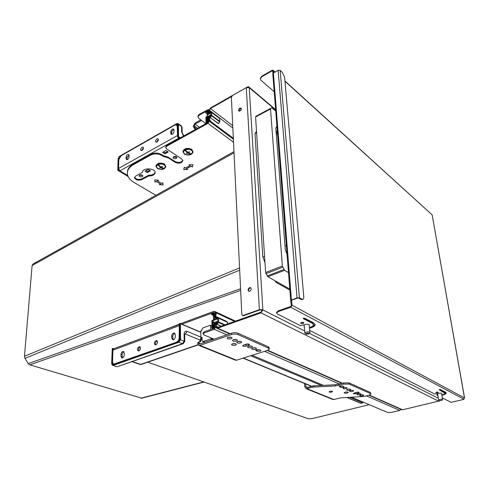 <?xml version="1.0" encoding="UTF-8"?>
<svg xmlns="http://www.w3.org/2000/svg" width="489" height="489" viewBox="0 0 489 489"><rect width="100%" height="100%" fill="white"/><g stroke="black" fill="none" stroke-linecap="round" stroke-linejoin="round"><path stroke-width="0.73" d="M142.501 172.049L142.495 172.262C142.134 167.617 155.306 167.892 155.135 172.513L155.135 172.568C154.72 174.854 152.513 176.009 148.528 176.04L141.786 179.634C138.069 180.741 135.642 180.093 134.512 177.696L135.746 176.028L142.501 172.373M166.81 146.15L166.81 145.337L165.765 146.798L165.765 147.605L166.81 146.15L207.966 123.35L209.237 121.235L209.158 118.741M216.706 323.003L216.254 323.51L216.346 326.414L217.085 327.483L217.611 327.441L260.961 312.11L262.19 310.142L259.879 309.928L243.65 315.705L242.575 315.515L241.804 314.439L231.37 97.274L232.416 95.544L246.267 87.684L249.243 87.684L248.687 86.785L247.458 86.969L210.411 107.996L208.895 110.52L209.371 113.552L208.43 109.481L199.047 114.444L197.886 116.113L198.736 118.338L205.918 123.638M208.675 114.065L209.928 113.283M166.81 145.337L207.941 122.519L208.448 121.669L208.369 119.182M208.589 113.992L208.106 110.691L207.568 110.441L199.066 115.257L197.904 116.92M165.765 147.605L166.663 148.986L181.719 158.943L182.849 160.685C181.645 163.271 179.115 163.839 175.258 162.391L168.528 158.008L163.381 156.474L161.81 155.453C158.179 153.515 154.481 153.381 150.722 155.062L150.728 154.255C154.487 152.58 158.179 152.709 161.81 154.652L163.381 155.673L163.381 156.474M127.354 172.782L127.36 172.483C127.409 169.047 129.53 166.119 133.717 163.699L133.699 164.493L150.722 155.062M133.699 164.493C129.512 166.908 127.391 169.836 127.342 173.271C127.495 176.798 129.707 179.848 133.974 182.421L155.563 195.105M161.627 183.461L157.354 180.857L158.583 180.215L154.744 179.903L155.013 182.085L156.242 181.443L160.514 184.035L159.292 184.671L163.088 184.976L162.855 182.819L161.627 183.461M186.486 168.705L191.211 166.242L192.366 167L192.959 164.707L188.998 164.775L190.16 165.545L185.435 168.014L184.267 167.256L183.723 169.524L187.648 169.457L186.486 168.595L191.211 166.132L192.366 166.896L192.929 164.707M133.717 163.699L150.728 154.255M167.672 157.751L167.672 156.957L163.381 155.673M167.672 156.957L175.251 161.596L175.258 162.391M182.794 160.276C181.236 162.568 178.723 163.008 175.251 161.596M155.099 172.207C154.365 174.255 152.177 175.27 148.534 175.258L141.798 178.858C138.442 179.952 136.034 179.42 134.579 177.269M148.534 175.258L148.528 176.04M157.354 180.857L158.412 180.203M159.463 184.579L163.075 184.873M160.514 184.035L156.242 181.443M155.013 182.085L156.242 181.34M154.756 179.903L155.013 181.981M189.151 164.775L190.16 165.545M183.748 169.42L187.489 169.353M126.639 343.956L151.786 334.653M166.071 329.372L179.322 324.134M180.685 323.632L213.748 311.389L214.42 311.328L215.301 312.618L215.398 315.839L215.863 316.75M147.788 362.202L308.174 418.718L311.805 418.688L369.171 404.678M181.767 324.274L213.779 312.453L214.402 312.948L214.5 316.163L215.398 315.839M216.254 323.51L215.649 323.724L216.071 323.211L215.649 323.724L215.753 326.994L214.298 329.341L204.426 332.826L203.069 333.987L204.005 334.941L214.011 339.164M215.447 317.379L214.5 316.163M262.177 309.953L262.85 309.91L261.01 312.862L217.629 328.168L216.847 328.229L215.741 326.628L215.649 323.724L214.744 324.048L214.848 327.312L214.268 328.253L204.402 331.744L203.045 332.911L203.069 333.987M214.744 324.048L215.166 323.535M400.852 409.305L399.782 410.442L391.377 412.404L387.52 412.429L351.738 397.319M323.302 385.314L252.153 355.271M179.053 325.753L112.916 350.148L112.568 361.469C112.574 362.936 113.075 363.792 114.065 364.042L176.37 342.245C178.082 341.42 179.011 339.91 179.163 337.697L179.329 324.665M175.331 334.696L175.343 336.799C175.099 338.73 174.249 339.733 172.806 339.812L171.712 338.107L171.7 336.004C171.951 334.079 172.8 333.076 174.243 333.003L175.331 334.696M124.285 353.131L124.237 355.155C123.974 356.958 123.216 357.905 121.95 358.003L120.96 356.334L121.015 354.311C121.278 352.514 122.042 351.573 123.307 351.475L124.285 353.131M139.035 346.787C137.22 348.339 137.006 349.721 138.381 350.943L138.968 350.882C140.783 349.335 141.003 347.954 139.628 346.725L139.035 346.787M155.967 340.656C154.108 342.221 153.894 343.626 155.319 344.867L155.948 344.806C157.806 343.241 158.026 341.835 156.602 340.589L155.967 340.656M112.916 350.148L113.931 348.663L179.322 324.47M173.167 339.824L172.733 336.42C172.898 334.751 173.626 333.749 174.915 333.406M122.378 357.985L122.067 354.684C122.226 353.205 122.849 352.263 123.931 351.86M140.251 347.123L140.074 347.172C138.625 348.144 138.204 349.397 138.809 350.931M157.238 340.992L157.006 341.053C155.508 342.043 155.086 343.315 155.722 344.867M176.859 125.239L177.47 125.618M173.87 129.591C172.617 129.97 171.877 130.918 171.663 132.44L171.67 134.053L170.765 133.43L171.346 134.451C172.727 134.414 173.589 133.479 173.943 131.633L173.931 130.019L173.357 129.004C171.975 129.041 171.113 129.976 170.759 131.816L170.765 133.43M128.992 154.964L127.067 157.635L127.085 159.689M141.627 150.6L143.387 147.702M156.498 142.195L158.344 139.261M177.311 135.612L118.552 168.442L118.827 159.591L121.089 155.765L174.756 125.141L176.346 124.872L177.232 126.425L177.574 136.731M177.886 137.323L179.139 138.497M118.552 168.442L119.891 170.838L127.69 175.459M129.004 157.006L129.047 155.435L128.503 154.408C127.281 154.463 126.492 155.355 126.15 157.073L126.107 158.638L126.657 159.677C127.88 159.616 128.662 158.723 129.004 157.006M142.024 150.441L141.187 150.588C140.343 149.683 140.636 148.577 142.073 147.275L142.91 147.128C143.754 148.039 143.46 149.139 142.024 150.441M156.957 142.024L156.07 142.171C155.209 141.254 155.508 140.141 156.969 138.827L157.861 138.674C158.723 139.597 158.418 140.71 156.957 142.024M142.33 176.67C140.685 177.159 139.616 176.877 139.12 175.814L139.671 175.068C141.315 174.573 142.391 174.86 142.886 175.924L142.33 176.67M176.297 158.448C174.61 158.974 173.528 158.68 173.045 157.568L173.668 156.718C175.355 156.193 176.443 156.486 176.92 157.599L176.297 158.448M168.228 152L164.897 153.821L162.605 152.323L165.942 150.49L168.228 152M150.453 170.838L147.299 172.531L145.031 171.15L148.191 169.438L150.453 170.838M142.66 175.41L139.365 175.288M176.7 157.067L176.284 157.391L173.259 157.036M163.497 151.834L165.117 152.898M145.948 170.655L147.531 171.627L149.775 170.416L147.305 171.749L147.299 172.531M167.568 151.559L164.897 153.02L164.897 153.821M264.573 256.389L262.813 257.092L264.971 262.556M141.731 398.193L29.86 364.855L28.252 363.608L24.658 357.777L24.468 356.261L32.109 265.57L32.867 264.127L36.553 261.896M276.377 127.006L276.963 126.682M276.933 126.26L275.802 127.947L285.325 249.946L287.031 254.133M277.287 282.055L276.218 282.459L289.867 290.105M274.995 280.765L276.218 282.459M256.603 132.721L254.995 133.552L262.813 257.092M256.511 131.248L254.995 133.552M256.719 115.844L255.588 116.987L265.613 272.532L267.856 276.75L289.788 289.072M275.729 111.046L271.695 107.837L270.71 108.375L270.521 108.992L282.355 266.028L284.604 270.325L288.486 272.605M277.385 132.036L276.034 130.942M285.02 245.998L286.34 245.429M239.677 270.172L24.97 358.37M240.57 288.724L28.252 363.608M233.986 151.621L32.867 264.127M439.752 400.852L402.606 409.782L401.5 409.593M216.291 319.121L215.472 317.984L216.071 317.764L216.572 318.7M234.622 321.42L216.908 313.211L215.356 314.396L215.472 317.984M215.356 314.396L216.315 313.223M215.955 314.176L216.071 317.764M249.256 87.824L262.844 309.72L259.384 309.684L243.155 315.466L243.65 315.705M243.07 315.753L242.715 315.582M242.575 315.515L243.155 315.466M241.254 108.344L240.337 108.509L239.139 111.168M250.331 287.611L249.543 287.679C247.819 289.036 247.623 290.264 248.95 291.365L249.732 291.303C251.462 289.946 251.658 288.718 250.331 287.611L250.796 287.856L250.032 287.935C248.559 288.913 248.204 290.063 248.968 291.371M240.05 111.009C241.425 109.854 241.7 108.858 240.881 108.014L239.897 108.155C238.528 109.31 238.247 110.312 239.066 111.15L240.05 111.009M231.511 96.584L210.429 108.54L209.42 110.227L209.897 113.259M210.032 116.559L209.628 116.792L209.714 119.56L210.643 121.327L210.117 121.62L233.375 138.962M210.117 121.62L209.194 119.854L209.103 117.085L209.695 116.541M210.643 121.327L233.345 138.277M195.209 129.579L193.173 126.229L195.068 123.075L200.796 119.86M193.173 126.229L194.115 125.704L194.891 127.299L193.95 127.825M196.15 129.059L194.891 127.299M197.623 128.24L194.115 125.704L195.087 124.084L201.584 120.447M340.112 386.004L342.557 385.998L343.975 386.781L343.113 387.306L340.68 387.312L339.25 386.53L340.112 386.004M260.509 350.216L260.918 350.644L260.093 351.267L257.245 351.255L255.716 350.338L256.529 349.721L259.396 349.727L260.509 350.216M210.698 329.513L210.643 327.538L211.841 327.117M199.634 341.903L200.912 337.618L200.765 331.126L201.841 330.741L201.823 329.708L202.923 327.917L210.374 325.246L210.728 327.508M212.47 339.696L210.765 338.981L202.776 341.609L202.073 340.564L201.994 337.239L200.912 337.618M210.765 338.981L211.92 338.29L210.955 337.875M200.765 331.126L201.829 330.051M305.588 383.926L305.814 386.616L307.654 387.367M198.675 342.923L199.39 344.067L199.86 344.024L231.401 333.192L231.456 334.574L199.891 345.375L198.98 345.448L197.587 343.296L198.675 342.923L199.286 341.866L200.466 341.78L201.994 337.239M305.814 386.616L306.988 387.551L312.966 385.919L313.07 387.086L306.23 388.743L304.8 386.897L304.519 383.486M199.084 341.939L198.198 342.245L197.587 343.296M235.154 360.051L236.566 360.204L267.44 350.43L269.268 349.054L268.406 348.119L268.327 346.793L269.182 347.734L269.262 348.938M332.453 399.324L333.791 399.513L340.857 397.832L364.171 396.445L369.042 395.216L370.968 394.103L370.356 392.441L370.949 393.969M231.456 334.574C233.87 333.889 236.077 333.901 238.076 334.617L268.406 348.119M255.521 349.28C253.424 349.714 252.128 349.537 251.627 348.743L252.587 348.003C254.69 347.569 255.985 347.746 256.487 348.541L255.521 349.28M251.45 347.508C249.341 347.954 248.027 347.771 247.52 346.964L248.473 346.218C250.588 345.778 251.902 345.955 252.41 346.762L251.45 347.508M240.796 342.887C238.644 343.339 237.306 343.15 236.774 342.306L237.715 341.548C239.873 341.09 241.218 341.285 241.749 342.129L240.796 342.887M236.523 341.035C234.359 341.493 233.008 341.298 232.464 340.442L233.406 339.678C235.582 339.213 236.939 339.409 237.477 340.265L236.523 341.035M231.23 338.73C229.048 339.201 227.678 338.999 227.122 338.125L228.057 337.355C230.252 336.884 231.627 337.086 232.177 337.96L231.23 338.73M235.527 345.167C233.387 345.619 232.055 345.423 231.517 344.592L232.446 343.853C234.592 343.4 235.93 343.59 236.462 344.427L235.527 345.167M248.669 345.277L245.979 346.157C244.182 346.536 243.064 346.377 242.623 345.686L246.126 344.17C247.929 343.791 249.048 343.944 249.488 344.641L248.669 345.277L248.608 344.042M312.966 385.919L335.362 384.745L343.657 382.905L343.779 384.079L335.485 385.919L313.07 387.086M343.779 384.079L349.152 384.073L370.497 393.572M362.697 395.815C360.998 396.121 359.99 396.029 359.672 395.534L360.686 394.941C362.392 394.629 363.406 394.721 363.724 395.216L362.697 395.815M359.91 394.605C358.199 394.91 357.184 394.819 356.86 394.317L357.881 393.718C359.592 393.407 360.613 393.504 360.937 394.006L359.91 394.605M352.648 391.451C350.913 391.768 349.879 391.671 349.543 391.151L350.558 390.54C352.3 390.222 353.339 390.32 353.669 390.839L352.648 391.451M349.751 390.191C348.003 390.515 346.964 390.411 346.622 389.886L347.636 389.275C349.39 388.951 350.436 389.055 350.772 389.58L349.751 390.191M346.169 388.633C344.409 388.963 343.351 388.859 343.009 388.321L344.024 387.704C345.79 387.38 346.842 387.484 347.184 388.015L346.169 388.633M347.251 393.064C345.521 393.382 344.488 393.284 344.152 392.771L345.155 392.172C346.884 391.854 347.917 391.952 348.254 392.465L347.251 393.064M331.78 392.074C330.307 392.343 329.421 392.257 329.121 391.811L329.941 391.31C331.42 391.035 332.312 391.121 332.606 391.573L331.78 392.074M358.321 393.064L355.87 393.694C354.415 393.957 353.547 393.877 353.272 393.449L356.585 392.306C358.046 392.044 358.914 392.123 359.189 392.551L358.321 393.064L358.217 392.154M231.401 333.192C233.815 332.508 236.016 332.52 238.015 333.235L268.327 346.793M343.657 382.905L349.024 382.899L370.356 392.441M362.282 394.751L360.98 394.874M359.525 393.529L358.144 393.657M352.331 390.35L350.754 390.497M349.458 389.079L347.813 389.232M345.9 387.514L344.17 387.667M346.903 391.982L345.387 392.117M357.111 392.202L355.216 392.661M342.93 386.163L340.179 385.986M255.631 347.893L252.416 348.064M251.566 346.114L248.296 346.285M240.93 341.463L237.526 341.622M236.67 339.598L233.21 339.751M231.383 337.288L227.862 337.434M235.637 343.767L232.287 343.908M259.952 349.971L256.609 349.696M248.406 344.005L243.644 344.983M213.534 339.329L211.456 338.455M360.656 403.266L362.789 402.875L362.679 401.94M349.794 397.41L362.789 402.875M112.763 348.437L112.225 348.938M200.79 332.343L180.417 323.706L180.575 339.525L178.895 342.257L178.632 341.799L180.038 339.525L180.038 323.449L180.417 323.706L179.322 323.907L179.475 340.222L178.632 341.585L112.69 364.812L112.244 364.036L112.721 348.584L112.232 348.767L111.663 363.828L112.678 365.466L111.779 364.097M183.369 343.657L182.501 343.688L184.176 340.967L184.09 334.28C184.249 331.811 185.245 330.833 187.073 331.353L200.9 337.117M112.721 348.584L113.894 348.669M179.322 323.907L179.915 323.541M113.32 364.653L113.32 363.682M112.403 348.523L112.831 348.357M139.842 364.378L141.468 364.372M116.107 366.603L113.197 365.411L116.364 366.689L117.8 366.573M128.057 176.419L117.763 170.245L118.216 158.412L119.347 156.504L176.712 123.754L177.953 124.395L178.302 136.987L178.069 136.559L177.574 136.834L177.348 123.943M177.458 124.444L176.712 123.919L119.347 156.657L118.668 157.806L118.515 170.276L118.075 170.52L117.849 170.123L118.289 169.879M176.712 123.919L177.336 123.931M127.794 175.765L118.515 170.276M176.7 125.074L177.458 124.64M179.39 138.356L177.574 136.834M183.497 136.076L181.621 131.73L182.14 132.568L182.079 127.476L181.034 125.71L178.204 123.705M210.252 111.804L211.26 112.122L210.007 112.085M219.695 121.914L218.51 123.509L210.239 117.556L210.227 116.364L210.447 117.446L211.578 115.746L210.942 115.3L210.845 112.409L210.093 112.17L210.129 113.411L207.623 114.823L207.525 111.681L206.884 111.382L205.741 112.024L207.318 111.798L207.25 116.425M210.136 116.058L210.191 115.117L210.227 116.364L210.942 115.3L211.719 115.331L211.578 115.746L219.634 121.84L219.769 121.425L219.72 121.902M210.307 117.556L218.308 123.619L218.993 122.965M219.677 118.992L219.512 118.314L211.566 112.268M209.115 117.488L207.678 116.523L210.191 115.117M206.022 123.583L206.065 122.996L206.23 123.466M207.055 122.317L206.535 122.598L206.7 121.792L207.134 121.712L207.018 122.287L207.275 121.932L206.755 121.651L206.065 122.287L206.535 122.598M206.162 122.696L206.78 122.782M206.749 118.705L207.061 118.265M206.945 120.74L207.122 120.355M207.018 122.287L207.501 122.103L207.183 121.547M205.912 117.849L206.291 117.928L206.272 117.256L207.36 116.504L205.887 117.042L206.071 117.763L206.046 117.085L207.134 116.339M206.052 119.102L207.318 118.686L206.969 117.947L206.535 118.851L206.101 118.937L206.224 118.362L205.942 118.931L206.988 118.644L207.171 117.464L205.918 118.167L207.171 117.464M206.016 121.254L205.997 120.697L206.554 120.38L206.016 121.419L207.055 120.795L207.244 119.86L205.991 120.557L206.56 120.667M207.202 121.021L207.244 119.86M206.022 121.737L207.281 121.174L206.022 121.737L206.835 121.046M207.134 121.547L207.275 121.034M205.991 119.75L207.208 119.536L205.991 119.75L207.183 119.891M207.287 119.891L207.208 119.536M206.401 122.556L206.492 121.932M206.694 118.717L206.969 118.081L206.694 118.717M206.713 120.294L207.11 120.068L206.933 120.459M206.126 118.454L205.942 118.815M206.23 122.024L206.046 122.384M206.065 111.847L205.582 112.415M208.363 114.408L207.623 114.823M211.462 112.189L210.845 112.409L211.45 112.183M221.254 326.151L216.89 324.274L216.945 323.137L217.195 324.335L218.497 322.483L217.764 321.976L218.656 321.982L218.528 318.192L217.642 318.186L218.338 317.813L216.957 316.945L216.768 317.636L216.798 316.958M216.719 319.048L213.931 320.313L213.736 314.054L212.996 313.461L211.694 314.231L213.002 313.749L213.497 314.14L213.681 320.038L213.345 320.161M226.12 321.157L227.629 322.349L218.528 318.192L227.623 322.349L227.678 323.877M216.829 322.434L216.896 321.499L216.945 323.137L217.764 321.976L217.642 318.186L216.768 317.636L216.823 319.268M212.385 323.315L212.122 322.844L212.678 322.642L212.385 323.315L212.684 322.667M213.112 325.802L213.308 325.185M212.574 327.514L212.526 327.96L212.195 327.361L212.214 328.07L213.296 327.777L213.393 326.903L212.605 327.483M212.214 328.07L213.559 327.893L213.779 327.269L213.393 326.903M211.92 322.141L213.363 321.799L213.137 321.524L211.92 322.141L212.318 320.894L213.571 320.442L213.314 320.148L211.878 320.668L211.908 321.731L212.061 320.778L213.314 320.148M211.951 322.991L211.933 322.324L213.614 321.915L213.137 321.524M212.061 326.805L212.049 326.395L213.357 325.778L213.455 324.757L212.012 325.271L212.66 325.216L212.043 326.395L212.935 326.029M212.043 326.181L212.024 325.448L212.666 325.417M212.807 325.974L213.699 325.735L213.455 324.757M212.085 327.661L212.067 326.988L213.76 326.585L213.277 326.194L212.061 326.988L213.504 326.475L213.277 326.194M212.012 324.219L213.565 324.653L212.012 324.219L213.406 324.323M212.079 323.425L213.118 322.954L213.015 322.514L213.277 322.966L213.351 322.373L212.758 322.257L212.061 322.685L211.981 323.308L212.611 323.584L213.07 323.162M213.063 323.162L213.614 322.899L213.253 322.257M213.045 327.777L212.782 327.3L213.338 327.104L213.045 327.777L213.345 327.123M212.868 322.844L212.947 322.367M212.843 325.154L213.302 324.989L212.959 325.827L213.094 325.264M212.526 327.96L212.324 327.404M214.916 323.571L213.999 322.538L216.896 321.499M214.793 319.745L213.931 320.313M212.067 313.565L211.572 314.286M212.183 328.993L212.104 328.284L212.367 328.926M213.497 314.14L213.681 320.038M216.694 322.483L214.903 323.125L215.453 323.37M284.592 77.103L303.773 296.701C303.871 298.345 303.48 299.25 302.599 299.421L299.384 297.887L297.019 297.856L290.686 300.466L272.795 73.876L273.394 73.014L278.125 70.33L280.16 70.434L282.263 72.366L284.592 77.103M302.355 299.506L301.053 299.451L301.756 299.207M309.268 325.466L309.439 325.106C308.95 324.195 307.538 323.993 305.209 324.507L300.435 325.705L277.397 313.981L276.621 313.021L278.369 311.566L290.772 307.245L292.049 305.215L291.536 300.49L291.896 300.112L297.501 298.125L298.681 298.137L301.053 299.451M274.207 91.804L261.016 80.269L260.313 78.845L261.749 76.779L272.171 70.844L272.752 70.905M260.289 78.503L261.707 76.223L261.749 76.779M273.559 72.916L273.388 70.74L273.015 70.153L272.128 70.282L261.707 76.223M278.369 311.566L278.314 310.802L290.71 306.475L291.346 305.46L290.686 300.466M272.984 73.362L272.618 70.777M464.538 397.789L432.154 214.879L284.934 80.978M464.471 397.954L292.049 305.215M463.927 398.957L464.452 397.71L432.154 214.879L284.953 81.241M444.477 393.859L446.102 392.636M444.941 392.967L444.422 391.995L439.611 389.47M437.05 395.094L436.921 394.562L437.704 394.268M311.059 326.988L311.248 326.927C313.492 326.169 314.751 325.252 315.032 324.176M313.498 324.537L312.349 322.679L303.645 318.107M304.274 326.958L304.292 326.603M278.314 310.802L276.578 312.404M300.924 322.728L303.535 322.514M436.267 392.196L437.673 392.019M301.358 322.526L300.649 323.088C300.943 323.632 301.78 323.755 303.156 323.449L303.871 322.887C303.583 322.343 302.746 322.22 301.358 322.526M436.488 392.129L435.754 392.526L437.539 392.673L438.278 392.276L436.488 392.129M464 399.372L451.078 402.349L442.325 397.893M441.891 395.259L442.349 395.149C444.739 394.55 446.035 393.859 446.243 393.07L445.668 392.306L440.32 389.495L439.134 389.641M441.83 394.886L441.83 394.886C443.767 394.397 444.813 393.841 444.984 393.205L439.159 389.776M437.288 394.366L437.013 395.149L437.93 395.656M437.38 394.953L437.802 394.855M441.64 393.737L441.769 393.535C441.5 393.058 440.491 392.979 438.749 393.297L434.77 394.055L309.708 330.423M309.513 328.241L311.316 327.654C313.706 326.841 314.977 325.87 315.124 324.727L313.767 322.972L304.616 318.162L303.259 318.62L303.229 318.278M309.451 327.526L310.448 327.208C312.379 326.548 313.4 325.76 313.522 324.837L312.416 323.412L303.259 318.62M304.354 327.337L304.39 327.716M304.072 325.161L303.736 324.989M304.213 325.368L304.384 324.782M309.904 332.624L309.164 324.647M305.949 334.048C306.175 333.284 307.116 333.052 308.773 333.364L308.95 333.859L306.151 334.201L305.313 333.59M309.659 333.15L309.916 332.728L309.5 332.214C307.306 331.695 305.753 331.97 304.849 333.046L304.94 333.321M439.525 400.736L441.86 400.277L439.617 400.803L438.853 400.271M441.934 400.485L442.435 399.403C440.778 399.11 439.513 399.317 438.633 400.026L438.67 400.149M193.076 151.993L191.792 149.353C187.305 147.611 184.347 148.289 182.923 151.376L184.237 154.09C188.711 155.808 191.657 155.123 193.076 152.042L191.804 150.025C187.318 148.289 184.359 148.962 182.929 152.048M191.315 150.294C195.221 152.788 188.326 156.449 184.72 153.827C180.747 151.37 187.672 147.617 191.315 150.294M188.045 152.452L189.145 151.755L189.579 152.048L188.479 152.745L190.857 153.839L190.374 154.102L187.99 153.008L186.89 153.491L186.456 153.198L187.556 152.715L185.135 150.557L185.624 150.294L188.045 152.452M187.415 152.782L186.89 153.491M185.142 150.557L187.544 152.183L187.556 152.715L187.984 152.476L187.99 153.008M190.851 153.839L190.374 154.096L187.984 152.476M189.225 151.81L188.473 152.213L188.479 152.745M165.869 166.67C164.548 169.512 161.712 170.123 157.348 168.516L155.967 166.498C157.293 163.65 160.141 163.039 164.518 164.671L165.869 166.67L164.518 164.011C160.147 162.372 157.299 162.984 155.967 165.838L155.967 166.449M164.053 164.921C167.996 167.275 161.462 170.74 157.806 168.271C153.803 165.954 160.361 162.397 164.053 164.921M160.93 166.987L161.975 166.327L162.415 166.608L161.37 167.269L163.791 168.277L163.326 168.528L160.912 167.513L159.646 167.837L160.465 167.238L158.033 165.184L158.497 164.934L160.93 166.987M160.337 167.305L159.872 167.971M158.039 165.184L160.471 166.718L160.465 167.238L160.912 166.993L160.912 167.513M163.778 168.277L163.326 168.522L160.912 166.993M162.055 166.382L161.37 166.749L161.37 167.269M233.387 139.237L209.237 121.235M208.186 113.155L209.488 112.415M199.066 115.257L199.047 114.444M208.112 110.85L207.568 110.441M233.534 142.287L207.966 123.35M161.81 155.453L161.81 154.652M168.528 158.008L168.528 157.213M141.798 178.858L141.786 179.634M130.007 342.398L130.001 342.716M149.059 335.662L149.066 335.344M167.146 328.975L167.146 328.645M214.359 312.722L213.779 312.453M216.468 313.156L215.301 312.618M214.964 317.08L215.435 316.909M204.426 332.826L204.402 331.744M399.782 410.442L366.45 395.87M339.409 384.042L264.592 351.334M248.082 344.109L247.703 343.95M226.755 334.788L214.298 329.341M171.7 336.004L172.733 336.42M171.712 338.107L172.745 338.516M121.015 354.311L122.067 354.684M120.96 356.334L122.012 356.695M178.687 138.185L119.891 170.838M171.663 132.44L170.759 131.816M127.067 157.635L126.15 157.073M127.03 159.2L126.107 158.638M256.591 132.537L264.616 257M284.604 270.325L267.856 276.75M283.913 269.512L267.153 275.955M282.709 267.214L265.961 273.699M282.355 266.028L265.613 272.532M270.521 108.992L255.588 116.987M270.71 108.375L255.796 116.37M271.591 107.867L256.707 115.85M277.477 133.167L276.126 132.073M277.581 134.53L276.23 133.436M240.649 290.399L29.86 364.855M203.754 381.921L140.924 398.205M234.042 152.77L32.109 265.57M239.573 267.923L24.468 356.261M249.243 87.684L275.649 110.025M262.85 309.91L304.665 330.955M309.445 333.364L438.346 398.248M256.377 132.831L256.542 131.706M217.629 328.168L230.062 333.651M267.807 350.307L342.434 383.235M369.378 395.124L402.606 409.782M261.01 312.862L438.933 401.304M216.346 326.414L218.192 327.233M215.936 318.901L216.535 318.681M259.384 309.684L246.267 87.684M232.733 125.624L210.429 108.54M232.856 128.081L209.42 110.227M209.628 116.792L209.103 117.085M209.714 119.56L209.194 119.854M195.087 124.084L199.433 127.238M195.166 127.543L194.225 128.069M195.747 128.283L194.805 128.809M210.673 325.491L211.81 325.992M210.649 325.368L211.804 325.882M198.681 343.009L200.576 343.779M311.725 386.255L243.308 358.07M204.958 342.276L203.247 341.566M307.086 388.712L333.791 399.513M199.891 345.375L236.566 360.204M238.076 334.617L238.015 333.235M200.466 341.78L199.946 341.958M256.083 349.91L256.132 350.772M257.171 349.941L257.245 351.255M245.912 344.824L245.979 346.157M355.741 392.557L355.87 393.694M340.558 386.151L340.68 387.312M339.452 386.273L339.513 386.811M349.152 384.073L349.024 382.899M338.571 384.268L338.694 385.436M335.362 384.745L335.485 385.919M314.158 385.742L314.262 386.909M360.998 403.321L347.172 397.533M321.194 385.411L250.643 355.748M111.761 363.914L112.348 348.541M178.632 341.799L112.947 364.99L111.761 363.743M180.038 339.525L184.763 341.53L183.057 343.761L117.464 366.689L182.501 343.688L178.895 342.257L113.197 365.411L112.947 364.99M200.79 332.227L180.392 323.571M113.301 364.391L112.244 364.036M197.959 344.733L140.643 364.415L132.256 361.518M184.763 341.53L184.677 334.855L184.09 334.28M187.073 331.353L185.417 334.042L184.818 333.969M184.72 334.293L185.417 334.042L200.545 340.277M118.668 157.806L119.169 158.106M119.347 156.657L119.817 156.945M179.885 138.081L178.302 136.987L177.807 137.262M181.621 131.73L181.56 126.633L178.424 124.414L178.546 136.578L180.349 137.825M177.898 123.485L176.798 123.607L177.898 123.485L178.424 124.414L177.953 124.395M182.14 132.568L183.821 135.899M219.659 118.558L219.769 121.425L211.719 115.331L211.621 112.439L219.659 118.558M219.598 118.381L219.891 121.627L218.308 123.619L210.239 117.556L210.007 115.728M208.522 118.876L208.461 116.993L210.019 116.125M207.226 122.439L207.379 122.831M206.052 122.55L206.065 122.996L206.352 122.837M207.477 122.146L207.825 121.345L207.678 116.523M205.918 117.855L205.924 118.167M205.948 118.955L205.997 120.557M207.825 121.345L208.436 121.29M205.887 117.189L205.832 117.684M207.312 113.968L205.814 112.837M206.884 111.382L208.125 111.229M207.525 111.681L208.137 111.633M208.375 114.23L208.363 113.699M211.572 112.274L219.5 118.307M207.312 113.925L205.557 112.519L207.257 111.865L207.428 116.296M205.851 112.818L205.887 112.507M206.89 111.596L207.25 112.03M207.318 111.798L207.202 116.388M213.73 327.63L214.127 326.689L213.999 322.538M211.957 323.205L212.018 325.271M212.092 327.85L212.104 328.284L212.44 328.168M213.448 327.978L213.693 328.455M214.488 328.125L214.793 327.667M214.127 326.689L214.824 326.646M216.682 322.141L217 324.433L221.022 326.23M224.971 324.837L218.656 321.982L218.497 322.483L224.268 325.081M214.61 319.733L216.578 319.017L216.523 317.239L216.914 316.933L226.022 321.096M214.793 319.665L214.702 316.805M213.736 314.054L214.433 314.005M214.414 313.376L213.222 313.052L212.996 313.461M211.878 320.692L211.804 321.047M211.969 320.533L213.589 319.947L211.884 320.668M213.455 315.497L211.468 314.433L213.448 314.164M213.002 313.749L213.406 314.146M221.162 326.181L217.147 324.39M280.16 70.434L299.384 297.887M278.125 70.33L297.019 297.856M273.394 73.014L291.42 299.849M272.831 71.443L272.171 70.844M291.896 300.112L290.692 300.533M291.652 300.24L291.744 301.383L291.047 301.627M274.934 72.14L273.388 70.74M290.772 307.245L463.737 399.128M442.349 395.149L442.282 394.77M444.513 392.581L444.422 391.995M311.316 327.654L311.248 326.927M312.416 323.412L312.349 322.679M214.805 311.505L235.49 321.114M215.038 323.522L215.838 323.235M114.065 364.042L114.573 364.213M174.646 333.168L174.243 333.003M123.613 351.585L123.307 351.475M139.628 346.725L139.94 346.842M156.602 340.589L156.945 340.723M173.357 129.004L173.687 129.237M141.443 398.266L204.096 382.043M216.847 328.229L229.549 333.828M267.318 350.472L341.964 383.358M368.932 395.24L401.927 409.776M215.942 323.198L216.444 323.021M240.881 108.014L241.218 108.283M275.613 109.591L249.078 87.121M211.804 325.815L210.57 325.271M202.776 341.609L204.653 342.379M243.002 358.168L311.444 386.334M332.948 399.525L306.23 388.743M235.674 360.259L198.98 345.448M360.784 403.321L346.964 397.545M180.319 323.48L200.79 332.165M131.92 361.634L140.105 364.47L141.174 364.47L198.106 344.928M184.677 334.855L184.811 333.975M179.475 323.657L179.976 323.467M119.395 156.382L118.13 158.528L117.763 170.239L128.118 176.553M176.749 123.631L119.444 156.352M182.079 127.476L181.327 125.911M208.088 114.395L209.928 113.356L210.123 111.755M205.991 123.601L205.887 117.128M205.869 111.785L206.939 111.18M205.802 111.822L205.747 112.837L207.312 114.023M213.913 313.033L213.222 313.052M211.914 313.535L213.143 313.082M211.939 320.546L212.177 328.993M211.829 313.565L211.468 314.433L213.455 315.539M213.363 314.048L213.589 319.953M227.813 323.828L227.513 322.025M301.896 299.665L302.599 299.421M260.276 78.289L260.313 78.845M273.29 70.404L275.099 72.048M437.013 395.149L436.921 394.562M315.124 324.727L315.093 324.354M304.201 327.52L304.14 326.793M276.621 313.021L276.566 312.257M304.182 325.326L303.95 324.922M304.17 325.167L304.849 333.046M308.95 333.859L309.788 333.021M441.579 393.333L442.594 399.544M437.618 393.731L438.633 400.026"/></g></svg>
